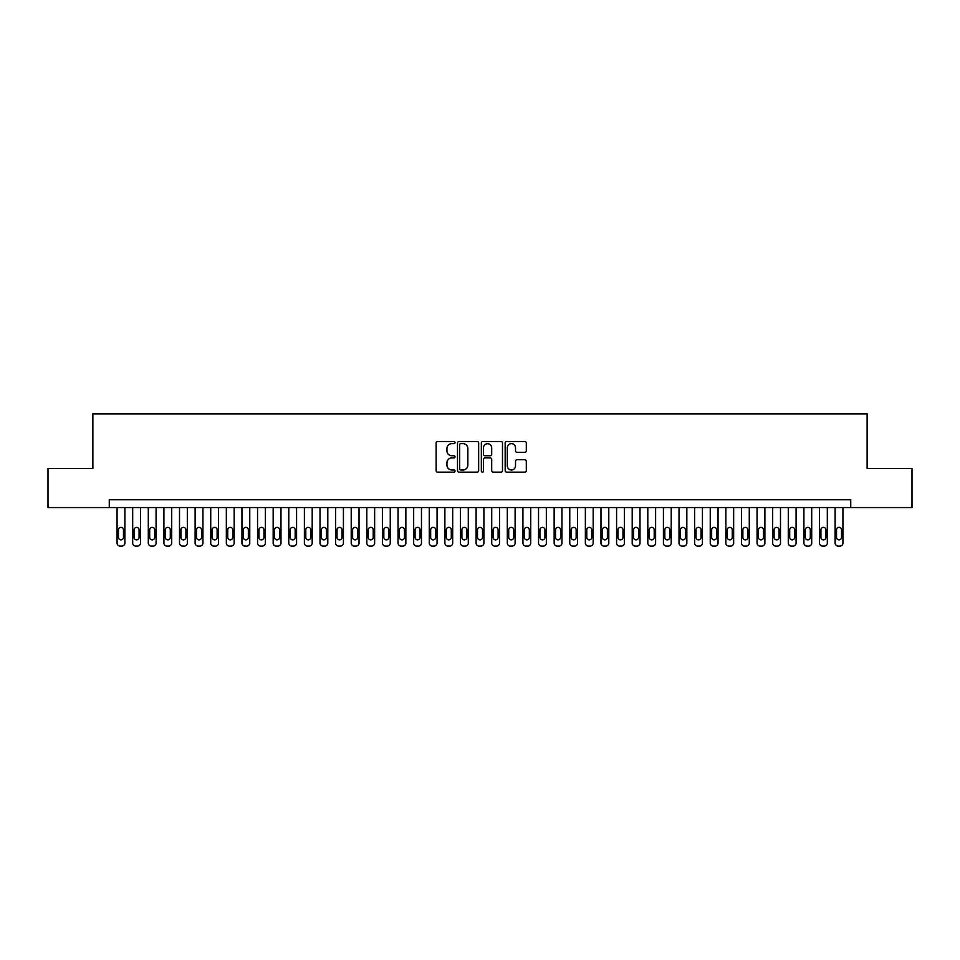 <?xml version="1.0" encoding="UTF-8"?>
<svg xmlns="http://www.w3.org/2000/svg" width="960" height="960" viewBox="0 0 960 960"><rect width="100%" height="100%" fill="white"/><g stroke="black" fill="none" stroke-linecap="round" stroke-linejoin="round"><path stroke-width="1.44" d="M455.028 442.572A1.068 1.068 0 0 0 453.948 441.492L437.676 441.492A1.536 1.536 0 0 0 436.14 443.028L436.14 470.604A1.536 1.536 0 0 0 437.676 472.14L453.948 472.14A1.068 1.068 0 0 0 455.028 471.072A1.068 1.068 0 0 0 453.948 469.992L451.848 469.992A4.908 4.908 0 0 1 446.94 465.096L446.94 462.792A4.908 4.908 0 0 1 451.848 457.896L453.948 457.896A1.068 1.068 0 0 0 455.028 456.816A1.068 1.068 0 0 0 453.948 455.748L451.848 455.748A4.908 4.908 0 0 1 446.94 450.84L446.94 448.548A4.908 4.908 0 0 1 451.848 443.64L453.948 443.64A1.068 1.068 0 0 0 455.028 442.572M524.784 452.304A1.536 1.536 0 0 0 526.308 450.768L526.308 443.028A1.536 1.536 0 0 0 524.784 441.492L506.7 441.492A1.536 1.536 0 0 0 505.164 443.028L505.164 470.604A1.536 1.536 0 0 0 506.7 472.14L524.784 472.14A1.536 1.536 0 0 0 526.308 470.604L526.308 461.268A1.536 1.536 0 0 0 524.784 459.732L517.044 459.732A1.536 1.536 0 0 0 515.508 461.268L515.508 465.9A4.104 4.104 0 0 1 511.416 469.992A4.104 4.104 0 0 1 507.312 465.9L507.312 447.744A4.104 4.104 0 0 1 511.416 443.64A4.104 4.104 0 0 1 515.508 447.744L515.508 450.768A1.536 1.536 0 0 0 517.044 452.304L524.784 452.304M109.272 507.552L48 507.552L48 468.528L92.88 468.528L92.88 413.892L867.12 413.892L867.12 468.528L912 468.528L912 507.552L850.728 507.552L850.728 499.752L109.272 499.752L109.272 507.552L850.728 507.552M478.656 443.028A1.536 1.536 0 0 0 477.132 441.492L459.048 441.492A1.536 1.536 0 0 0 457.512 443.028L457.512 470.604A1.536 1.536 0 0 0 459.048 472.14L477.132 472.14A1.536 1.536 0 0 0 478.656 470.604L478.656 443.028M482.868 441.492L500.952 441.492A1.536 1.536 0 0 1 502.488 443.028L502.488 470.604A1.536 1.536 0 0 1 500.952 472.14L493.212 472.14A1.536 1.536 0 0 1 491.688 470.604L491.688 459.42A1.536 1.536 0 0 0 490.152 457.896L485.016 457.896A1.536 1.536 0 0 0 483.48 459.42L483.48 471.072A1.068 1.068 0 0 1 482.412 472.14A1.068 1.068 0 0 1 481.344 471.072L481.344 443.028A1.536 1.536 0 0 1 482.868 441.492M460.728 443.64A1.068 1.068 0 0 0 459.66 444.72L459.66 468.924A1.068 1.068 0 0 0 460.728 469.992L462.96 469.992A4.908 4.908 0 0 0 467.856 465.096L467.856 448.548A4.908 4.908 0 0 0 462.96 443.64L460.728 443.64M491.688 447.816A4.104 4.104 0 0 0 487.584 443.724A4.104 4.104 0 0 0 483.48 447.816L483.48 454.212A1.536 1.536 0 0 0 485.016 455.748L490.152 455.748A1.536 1.536 0 0 0 491.688 454.212L491.688 447.816M124.884 507.552L124.884 542.988A3.12 3.12 0 0 1 121.752 546.108L120.192 546.108A3.12 3.12 0 0 1 117.072 542.988L117.072 507.552M123.468 537.36L123.468 529.872A2.496 2.496 0 0 0 120.972 527.376A2.496 2.496 0 0 0 118.476 529.872L118.476 537.36A2.496 2.496 0 0 0 120.972 539.868A2.496 2.496 0 0 0 123.468 537.36M140.484 507.552L140.484 542.988A3.12 3.12 0 0 1 137.364 546.108L135.804 546.108A3.12 3.12 0 0 1 132.684 542.988L132.684 507.552M139.08 537.36L139.08 529.872A2.496 2.496 0 0 0 136.584 527.376A2.496 2.496 0 0 0 134.088 529.872L134.088 537.36A2.496 2.496 0 0 0 136.584 539.868A2.496 2.496 0 0 0 139.08 537.36M156.096 507.552L156.096 542.988A3.12 3.12 0 0 1 152.976 546.108L151.416 546.108A3.12 3.12 0 0 1 148.296 542.988L148.296 507.552M154.692 537.36L154.692 529.872A2.496 2.496 0 0 0 152.196 527.376A2.496 2.496 0 0 0 149.7 529.872L149.7 537.36A2.496 2.496 0 0 0 152.196 539.868A2.496 2.496 0 0 0 154.692 537.36M171.708 507.552L171.708 542.988A3.12 3.12 0 0 1 168.588 546.108L167.028 546.108A3.12 3.12 0 0 1 163.908 542.988L163.908 507.552M170.304 537.36L170.304 529.872A2.496 2.496 0 0 0 167.808 527.376A2.496 2.496 0 0 0 165.312 529.872L165.312 537.36A2.496 2.496 0 0 0 167.808 539.868A2.496 2.496 0 0 0 170.304 537.36M187.32 507.552L187.32 542.988A3.12 3.12 0 0 1 184.2 546.108L182.64 546.108A3.12 3.12 0 0 1 179.508 542.988L179.508 507.552M185.916 537.36L185.916 529.872A2.496 2.496 0 0 0 183.42 527.376A2.496 2.496 0 0 0 180.912 529.872L180.912 537.36A2.496 2.496 0 0 0 183.42 539.868A2.496 2.496 0 0 0 185.916 537.36M202.932 507.552L202.932 542.988A3.12 3.12 0 0 1 199.8 546.108L198.24 546.108A3.12 3.12 0 0 1 195.12 542.988L195.12 507.552M201.516 537.36L201.516 529.872A2.496 2.496 0 0 0 199.02 527.376A2.496 2.496 0 0 0 196.524 529.872L196.524 537.36A2.496 2.496 0 0 0 199.02 539.868A2.496 2.496 0 0 0 201.516 537.36M218.532 507.552L218.532 542.988A3.12 3.12 0 0 1 215.412 546.108L213.852 546.108A3.12 3.12 0 0 1 210.732 542.988L210.732 507.552M217.128 537.36L217.128 529.872A2.496 2.496 0 0 0 214.632 527.376A2.496 2.496 0 0 0 212.136 529.872L212.136 537.36A2.496 2.496 0 0 0 214.632 539.868A2.496 2.496 0 0 0 217.128 537.36M234.144 507.552L234.144 542.988A3.12 3.12 0 0 1 231.024 546.108L229.464 546.108A3.12 3.12 0 0 1 226.344 542.988L226.344 507.552M232.74 537.36L232.74 529.872A2.496 2.496 0 0 0 230.244 527.376A2.496 2.496 0 0 0 227.748 529.872L227.748 537.36A2.496 2.496 0 0 0 230.244 539.868A2.496 2.496 0 0 0 232.74 537.36M249.756 507.552L249.756 542.988A3.12 3.12 0 0 1 246.636 546.108L245.076 546.108A3.12 3.12 0 0 1 241.956 542.988L241.956 507.552M248.352 537.36L248.352 529.872A2.496 2.496 0 0 0 245.856 527.376A2.496 2.496 0 0 0 243.36 529.872L243.36 537.36A2.496 2.496 0 0 0 245.856 539.868A2.496 2.496 0 0 0 248.352 537.36M265.368 507.552L265.368 542.988A3.12 3.12 0 0 1 262.248 546.108L260.688 546.108A3.12 3.12 0 0 1 257.556 542.988L257.556 507.552M263.964 537.36L263.964 529.872A2.496 2.496 0 0 0 261.468 527.376A2.496 2.496 0 0 0 258.96 529.872L258.96 537.36A2.496 2.496 0 0 0 261.468 539.868A2.496 2.496 0 0 0 263.964 537.36M280.98 507.552L280.98 542.988A3.12 3.12 0 0 1 277.848 546.108L276.288 546.108A3.12 3.12 0 0 1 273.168 542.988L273.168 507.552M279.576 537.36L279.576 529.872A2.496 2.496 0 0 0 277.068 527.376A2.496 2.496 0 0 0 274.572 529.872L274.572 537.36A2.496 2.496 0 0 0 277.068 539.868A2.496 2.496 0 0 0 279.576 537.36M296.58 507.552L296.58 542.988A3.12 3.12 0 0 1 293.46 546.108L291.9 546.108A3.12 3.12 0 0 1 288.78 542.988L288.78 507.552M295.176 537.36L295.176 529.872A2.496 2.496 0 0 0 292.68 527.376A2.496 2.496 0 0 0 290.184 529.872L290.184 537.36A2.496 2.496 0 0 0 292.68 539.868A2.496 2.496 0 0 0 295.176 537.36M312.192 507.552L312.192 542.988A3.12 3.12 0 0 1 309.072 546.108L307.512 546.108A3.12 3.12 0 0 1 304.392 542.988L304.392 507.552M310.788 537.36L310.788 529.872A2.496 2.496 0 0 0 308.292 527.376A2.496 2.496 0 0 0 305.796 529.872L305.796 537.36A2.496 2.496 0 0 0 308.292 539.868A2.496 2.496 0 0 0 310.788 537.36M327.804 507.552L327.804 542.988A3.12 3.12 0 0 1 324.684 546.108L323.124 546.108A3.12 3.12 0 0 1 320.004 542.988L320.004 507.552M326.4 537.36L326.4 529.872A2.496 2.496 0 0 0 323.904 527.376A2.496 2.496 0 0 0 321.408 529.872L321.408 537.36A2.496 2.496 0 0 0 323.904 539.868A2.496 2.496 0 0 0 326.4 537.36M343.416 507.552L343.416 542.988A3.12 3.12 0 0 1 340.296 546.108L338.736 546.108A3.12 3.12 0 0 1 335.604 542.988L335.604 507.552M342.012 537.36L342.012 529.872A2.496 2.496 0 0 0 339.516 527.376A2.496 2.496 0 0 0 337.02 529.872L337.02 537.36A2.496 2.496 0 0 0 339.516 539.868A2.496 2.496 0 0 0 342.012 537.36M359.028 507.552L359.028 542.988A3.12 3.12 0 0 1 355.908 546.108L354.336 546.108A3.12 3.12 0 0 1 351.216 542.988L351.216 507.552M357.624 537.36L357.624 529.872A2.496 2.496 0 0 0 355.116 527.376A2.496 2.496 0 0 0 352.62 529.872L352.62 537.36A2.496 2.496 0 0 0 355.116 539.868A2.496 2.496 0 0 0 357.624 537.36M374.64 507.552L374.64 542.988A3.12 3.12 0 0 1 371.508 546.108L369.948 546.108A3.12 3.12 0 0 1 366.828 542.988L366.828 507.552M373.224 537.36L373.224 529.872A2.496 2.496 0 0 0 370.728 527.376A2.496 2.496 0 0 0 368.232 529.872L368.232 537.36A2.496 2.496 0 0 0 370.728 539.868A2.496 2.496 0 0 0 373.224 537.36M390.24 507.552L390.24 542.988A3.12 3.12 0 0 1 387.12 546.108L385.56 546.108A3.12 3.12 0 0 1 382.44 542.988L382.44 507.552M388.836 537.36L388.836 529.872A2.496 2.496 0 0 0 386.34 527.376A2.496 2.496 0 0 0 383.844 529.872L383.844 537.36A2.496 2.496 0 0 0 386.34 539.868A2.496 2.496 0 0 0 388.836 537.36M405.852 507.552L405.852 542.988A3.12 3.12 0 0 1 402.732 546.108L401.172 546.108A3.12 3.12 0 0 1 398.052 542.988L398.052 507.552M404.448 537.36L404.448 529.872A2.496 2.496 0 0 0 401.952 527.376A2.496 2.496 0 0 0 399.456 529.872L399.456 537.36A2.496 2.496 0 0 0 401.952 539.868A2.496 2.496 0 0 0 404.448 537.36M421.464 507.552L421.464 542.988A3.12 3.12 0 0 1 418.344 546.108L416.784 546.108A3.12 3.12 0 0 1 413.664 542.988L413.664 507.552M420.06 537.36L420.06 529.872A2.496 2.496 0 0 0 417.564 527.376A2.496 2.496 0 0 0 415.068 529.872L415.068 537.36A2.496 2.496 0 0 0 417.564 539.868A2.496 2.496 0 0 0 420.06 537.36M437.076 507.552L437.076 542.988A3.12 3.12 0 0 1 433.956 546.108L432.396 546.108A3.12 3.12 0 0 1 429.264 542.988L429.264 507.552M435.672 537.36L435.672 529.872A2.496 2.496 0 0 0 433.176 527.376A2.496 2.496 0 0 0 430.668 529.872L430.668 537.36A2.496 2.496 0 0 0 433.176 539.868A2.496 2.496 0 0 0 435.672 537.36M452.688 507.552L452.688 542.988A3.12 3.12 0 0 1 449.556 546.108L447.996 546.108A3.12 3.12 0 0 1 444.876 542.988L444.876 507.552M451.284 537.36L451.284 529.872A2.496 2.496 0 0 0 448.776 527.376A2.496 2.496 0 0 0 446.28 529.872L446.28 537.36A2.496 2.496 0 0 0 448.776 539.868A2.496 2.496 0 0 0 451.284 537.36M468.288 507.552L468.288 542.988A3.12 3.12 0 0 1 465.168 546.108L463.608 546.108A3.12 3.12 0 0 1 460.488 542.988L460.488 507.552M466.884 537.36L466.884 529.872A2.496 2.496 0 0 0 464.388 527.376A2.496 2.496 0 0 0 461.892 529.872L461.892 537.36A2.496 2.496 0 0 0 464.388 539.868A2.496 2.496 0 0 0 466.884 537.36M483.9 507.552L483.9 542.988A3.12 3.12 0 0 1 480.78 546.108L479.22 546.108A3.12 3.12 0 0 1 476.1 542.988L476.1 507.552M482.496 537.36L482.496 529.872A2.496 2.496 0 0 0 480 527.376A2.496 2.496 0 0 0 477.504 529.872L477.504 537.36A2.496 2.496 0 0 0 480 539.868A2.496 2.496 0 0 0 482.496 537.36M499.512 507.552L499.512 542.988A3.12 3.12 0 0 1 496.392 546.108L494.832 546.108A3.12 3.12 0 0 1 491.712 542.988L491.712 507.552M498.108 537.36L498.108 529.872A2.496 2.496 0 0 0 495.612 527.376A2.496 2.496 0 0 0 493.116 529.872L493.116 537.36A2.496 2.496 0 0 0 495.612 539.868A2.496 2.496 0 0 0 498.108 537.36M515.124 507.552L515.124 542.988A3.12 3.12 0 0 1 512.004 546.108L510.444 546.108A3.12 3.12 0 0 1 507.312 542.988L507.312 507.552M513.72 537.36L513.72 529.872A2.496 2.496 0 0 0 511.224 527.376A2.496 2.496 0 0 0 508.716 529.872L508.716 537.36A2.496 2.496 0 0 0 511.224 539.868A2.496 2.496 0 0 0 513.72 537.36M530.736 507.552L530.736 542.988A3.12 3.12 0 0 1 527.604 546.108L526.044 546.108A3.12 3.12 0 0 1 522.924 542.988L522.924 507.552M529.332 537.36L529.332 529.872A2.496 2.496 0 0 0 526.824 527.376A2.496 2.496 0 0 0 524.328 529.872L524.328 537.36A2.496 2.496 0 0 0 526.824 539.868A2.496 2.496 0 0 0 529.332 537.36M546.336 507.552L546.336 542.988A3.12 3.12 0 0 1 543.216 546.108L541.656 546.108A3.12 3.12 0 0 1 538.536 542.988L538.536 507.552M544.932 537.36L544.932 529.872A2.496 2.496 0 0 0 542.436 527.376A2.496 2.496 0 0 0 539.94 529.872L539.94 537.36A2.496 2.496 0 0 0 542.436 539.868A2.496 2.496 0 0 0 544.932 537.36M561.948 507.552L561.948 542.988A3.12 3.12 0 0 1 558.828 546.108L557.268 546.108A3.12 3.12 0 0 1 554.148 542.988L554.148 507.552M560.544 537.36L560.544 529.872A2.496 2.496 0 0 0 558.048 527.376A2.496 2.496 0 0 0 555.552 529.872L555.552 537.36A2.496 2.496 0 0 0 558.048 539.868A2.496 2.496 0 0 0 560.544 537.36M577.56 507.552L577.56 542.988A3.12 3.12 0 0 1 574.44 546.108L572.88 546.108A3.12 3.12 0 0 1 569.76 542.988L569.76 507.552M576.156 537.36L576.156 529.872A2.496 2.496 0 0 0 573.66 527.376A2.496 2.496 0 0 0 571.164 529.872L571.164 537.36A2.496 2.496 0 0 0 573.66 539.868A2.496 2.496 0 0 0 576.156 537.36M593.172 507.552L593.172 542.988A3.12 3.12 0 0 1 590.052 546.108L588.492 546.108A3.12 3.12 0 0 1 585.36 542.988L585.36 507.552M591.768 537.36L591.768 529.872A2.496 2.496 0 0 0 589.272 527.376A2.496 2.496 0 0 0 586.776 529.872L586.776 537.36A2.496 2.496 0 0 0 589.272 539.868A2.496 2.496 0 0 0 591.768 537.36M608.784 507.552L608.784 542.988A3.12 3.12 0 0 1 605.664 546.108L604.092 546.108A3.12 3.12 0 0 1 600.972 542.988L600.972 507.552M607.38 537.36L607.38 529.872A2.496 2.496 0 0 0 604.884 527.376A2.496 2.496 0 0 0 602.376 529.872L602.376 537.36A2.496 2.496 0 0 0 604.884 539.868A2.496 2.496 0 0 0 607.38 537.36M624.396 507.552L624.396 542.988A3.12 3.12 0 0 1 621.264 546.108L619.704 546.108A3.12 3.12 0 0 1 616.584 542.988L616.584 507.552M622.98 537.36L622.98 529.872A2.496 2.496 0 0 0 620.484 527.376A2.496 2.496 0 0 0 617.988 529.872L617.988 537.36A2.496 2.496 0 0 0 620.484 539.868A2.496 2.496 0 0 0 622.98 537.36M639.996 507.552L639.996 542.988A3.12 3.12 0 0 1 636.876 546.108L635.316 546.108A3.12 3.12 0 0 1 632.196 542.988L632.196 507.552M638.592 537.36L638.592 529.872A2.496 2.496 0 0 0 636.096 527.376A2.496 2.496 0 0 0 633.6 529.872L633.6 537.36A2.496 2.496 0 0 0 636.096 539.868A2.496 2.496 0 0 0 638.592 537.36M655.608 507.552L655.608 542.988A3.12 3.12 0 0 1 652.488 546.108L650.928 546.108A3.12 3.12 0 0 1 647.808 542.988L647.808 507.552M654.204 537.36L654.204 529.872A2.496 2.496 0 0 0 651.708 527.376A2.496 2.496 0 0 0 649.212 529.872L649.212 537.36A2.496 2.496 0 0 0 651.708 539.868A2.496 2.496 0 0 0 654.204 537.36M671.22 507.552L671.22 542.988A3.12 3.12 0 0 1 668.1 546.108L666.54 546.108A3.12 3.12 0 0 1 663.42 542.988L663.42 507.552M669.816 537.36L669.816 529.872A2.496 2.496 0 0 0 667.32 527.376A2.496 2.496 0 0 0 664.824 529.872L664.824 537.36A2.496 2.496 0 0 0 667.32 539.868A2.496 2.496 0 0 0 669.816 537.36M686.832 507.552L686.832 542.988A3.12 3.12 0 0 1 683.712 546.108L682.152 546.108A3.12 3.12 0 0 1 679.02 542.988L679.02 507.552M685.428 537.36L685.428 529.872A2.496 2.496 0 0 0 682.932 527.376A2.496 2.496 0 0 0 680.424 529.872L680.424 537.36A2.496 2.496 0 0 0 682.932 539.868A2.496 2.496 0 0 0 685.428 537.36M702.444 507.552L702.444 542.988A3.12 3.12 0 0 1 699.312 546.108L697.752 546.108A3.12 3.12 0 0 1 694.632 542.988L694.632 507.552M701.04 537.36L701.04 529.872A2.496 2.496 0 0 0 698.532 527.376A2.496 2.496 0 0 0 696.036 529.872L696.036 537.36A2.496 2.496 0 0 0 698.532 539.868A2.496 2.496 0 0 0 701.04 537.36M718.044 507.552L718.044 542.988A3.12 3.12 0 0 1 714.924 546.108L713.364 546.108A3.12 3.12 0 0 1 710.244 542.988L710.244 507.552M716.64 537.36L716.64 529.872A2.496 2.496 0 0 0 714.144 527.376A2.496 2.496 0 0 0 711.648 529.872L711.648 537.36A2.496 2.496 0 0 0 714.144 539.868A2.496 2.496 0 0 0 716.64 537.36M733.656 507.552L733.656 542.988A3.12 3.12 0 0 1 730.536 546.108L728.976 546.108A3.12 3.12 0 0 1 725.856 542.988L725.856 507.552M732.252 537.36L732.252 529.872A2.496 2.496 0 0 0 729.756 527.376A2.496 2.496 0 0 0 727.26 529.872L727.26 537.36A2.496 2.496 0 0 0 729.756 539.868A2.496 2.496 0 0 0 732.252 537.36M749.268 507.552L749.268 542.988A3.12 3.12 0 0 1 746.148 546.108L744.588 546.108A3.12 3.12 0 0 1 741.468 542.988L741.468 507.552M747.864 537.36L747.864 529.872A2.496 2.496 0 0 0 745.368 527.376A2.496 2.496 0 0 0 742.872 529.872L742.872 537.36A2.496 2.496 0 0 0 745.368 539.868A2.496 2.496 0 0 0 747.864 537.36M764.88 507.552L764.88 542.988A3.12 3.12 0 0 1 761.76 546.108L760.2 546.108A3.12 3.12 0 0 1 757.068 542.988L757.068 507.552M763.476 537.36L763.476 529.872A2.496 2.496 0 0 0 760.98 527.376A2.496 2.496 0 0 0 758.484 529.872L758.484 537.36A2.496 2.496 0 0 0 760.98 539.868A2.496 2.496 0 0 0 763.476 537.36M780.492 507.552L780.492 542.988A3.12 3.12 0 0 1 777.36 546.108L775.8 546.108A3.12 3.12 0 0 1 772.68 542.988L772.68 507.552M779.088 537.36L779.088 529.872A2.496 2.496 0 0 0 776.58 527.376A2.496 2.496 0 0 0 774.084 529.872L774.084 537.36A2.496 2.496 0 0 0 776.58 539.868A2.496 2.496 0 0 0 779.088 537.36M796.092 507.552L796.092 542.988A3.12 3.12 0 0 1 792.972 546.108L791.412 546.108A3.12 3.12 0 0 1 788.292 542.988L788.292 507.552M794.688 537.36L794.688 529.872A2.496 2.496 0 0 0 792.192 527.376A2.496 2.496 0 0 0 789.696 529.872L789.696 537.36A2.496 2.496 0 0 0 792.192 539.868A2.496 2.496 0 0 0 794.688 537.36M811.704 507.552L811.704 542.988A3.12 3.12 0 0 1 808.584 546.108L807.024 546.108A3.12 3.12 0 0 1 803.904 542.988L803.904 507.552M810.3 537.36L810.3 529.872A2.496 2.496 0 0 0 807.804 527.376A2.496 2.496 0 0 0 805.308 529.872L805.308 537.36A2.496 2.496 0 0 0 807.804 539.868A2.496 2.496 0 0 0 810.3 537.36M827.316 507.552L827.316 542.988A3.12 3.12 0 0 1 824.196 546.108L822.636 546.108A3.12 3.12 0 0 1 819.516 542.988L819.516 507.552M825.912 537.36L825.912 529.872A2.496 2.496 0 0 0 823.416 527.376A2.496 2.496 0 0 0 820.92 529.872L820.92 537.36A2.496 2.496 0 0 0 823.416 539.868A2.496 2.496 0 0 0 825.912 537.36M842.928 507.552L842.928 542.988A3.12 3.12 0 0 1 839.808 546.108L838.248 546.108A3.12 3.12 0 0 1 835.116 542.988L835.116 507.552M841.524 537.36L841.524 529.872A2.496 2.496 0 0 0 839.028 527.376A2.496 2.496 0 0 0 836.532 529.872L836.532 537.36A2.496 2.496 0 0 0 839.028 539.868A2.496 2.496 0 0 0 841.524 537.36"/></g></svg>
